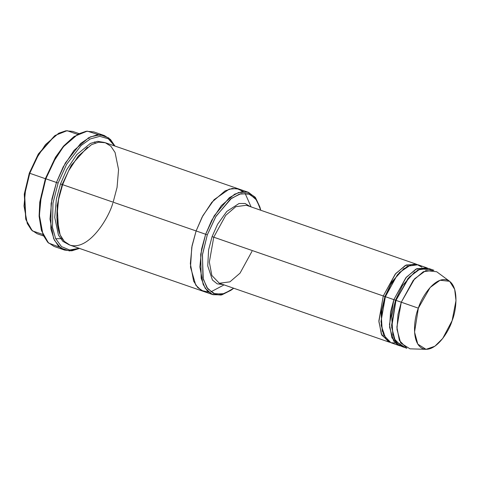 <?xml version="1.0" encoding="UTF-8"?>
<svg xmlns="http://www.w3.org/2000/svg" width="480" height="480" viewBox="0 0 480 480"><rect width="100%" height="100%" fill="white"/><g stroke="black" fill="none" stroke-linecap="round" stroke-linejoin="round"><path stroke-width="0.72" d="M251.988 251.322L240.03 273.156L229.932 281.844L219.348 283.254L211.848 275.454L209.346 262.104L213.744 237.198L212.088 236.61L208.602 249.84L207.744 265.908L212.418 280.014L217.2 283.848L223.14 284.568L217.2 283.848L212.418 280.014L207.744 265.908L208.602 249.84L212.088 236.61L217.584 224.268L226.8 211.428L239.052 203.496L245.106 203.484L250.176 206.586L245.106 203.484L239.052 203.496L226.8 211.428L217.584 224.268L212.088 236.61L384.924 296.556L391.854 281.934L404.16 268.266L391.854 281.934L384.924 296.556L383.268 295.968L378.888 321.654L381.798 335.148L389.952 342.33L388.872 342.018L381.372 334.218L378.87 320.874L383.268 295.968L395.226 274.134L405.324 265.446L415.908 264.036L416.946 264.462L406.23 264.996L395.724 273.54L383.268 295.968L213.744 237.198L209.346 262.104L211.848 275.454L219.348 283.254L388.872 342.018M74.214 136.464L63.348 146.352L55.416 157.368L45.39 178.65L45.852 178.794L56.094 157.056L64.2 145.8L74.214 136.464L87.252 131.13L98.736 134.748M58.11 183.054L66.588 164.388L81.138 145.476L90.36 138.9L99.834 136.344L108.294 138.774L114.624 145.944L108.294 138.774L99.834 136.344L90.36 138.9L81.138 145.476L66.588 164.388L58.11 183.054L52.968 203.166L52.476 227.448L55.608 238.554L61.476 246.6L69.678 250.008L79.146 248.298L69.678 250.008L61.476 246.6L55.608 238.554L52.476 227.448L52.968 203.166L58.11 183.054L56.448 182.466L58.11 183.054M114.972 146.064L108.768 137.964L100.182 134.76L90.366 136.89L80.688 143.43L65.346 162.99L56.448 182.466L63.168 166.956L74.016 150.396L88.842 137.64L96.858 134.916L104.388 135.57L110.448 139.446L114.972 146.064M207.312 234.846L215.706 216.762L230.424 199.134L239.52 194.064L248.358 193.698L255.528 198.552L260.076 207.636L260.748 210.252L256.722 200.178L249.816 194.196L240.906 193.68L231.492 198.324L216.054 216.18L207.312 234.846L202.386 255.126L203.256 279.138L207.756 288.822L215.112 294.048L224.292 293.664L233.712 288.234L231.57 289.866L222.342 294.198L213.654 293.526L206.91 287.634L202.932 277.812L202.476 254.442L207.312 234.846L205.65 234.258L207.312 234.846M260.076 207.636L255.048 197.082L247.698 192.108L238.644 192.48L229.332 197.676L214.254 215.736L205.65 234.258L211.656 220.398L221.346 205.602L234.6 194.202L241.764 191.766L248.49 192.354L255.504 197.658L259.884 207.018M55.116 135.462L38.244 154.176L29.31 173.142L29.772 173.286L38.922 153.858L55.116 135.462L67.092 130.668L77.526 134.364M78.984 133.59L72.606 131.382L65.88 130.794L58.716 133.23L45.468 144.63L35.772 159.426L29.772 173.286L45.666 178.8L29.772 173.286L25.722 188.046L24 205.974L27.282 223.494L31.428 229.968L37.128 233.73L43.506 235.944M449.616 281.292L436.692 271.752L425.862 270.57L414.642 278.754L401.28 302.208L413.238 280.374L423.336 271.692L433.92 270.282L428.622 268.446L418.038 269.856L407.946 278.538L395.982 300.372L418.356 308.178L430.152 287.478L440.058 280.248L449.616 281.292L454.68 289.32L455.994 300.57L452.118 320.646C456.336 310.848 459.666 285.138 447.336 280.056C434.676 275.91 421.218 297.882 418.356 308.178C414.138 317.982 410.808 343.692 423.138 348.774C435.792 352.92 449.256 330.948 452.118 320.646L442.734 338.442L434.85 346.248L426.03 349.332L417.81 344.136L414.546 332.076L418.356 308.178L401.28 302.208L398.01 314.424L396.966 329.28L400.668 342.942L409.974 348.828L426.03 349.332M396.81 343.086L390.888 342.714L386.052 339.216L381.216 325.56L381.972 309.738L385.386 296.7L393.864 299.64L405.822 277.806L415.92 269.118L426.504 267.708L427.542 268.134L416.826 268.668L406.32 277.212L393.864 299.64L395.52 300.228L402.45 285.606L414.756 271.944L402.45 285.606L395.52 300.228L393.864 299.64L390.546 312.12L389.586 327.294L393.642 340.98L397.956 345.024L403.428 346.248M392.862 335.1L391.704 316.296L395.52 300.228L391.704 316.296L392.862 335.1M404.364 346.974L395.232 340.878L391.656 327.234L395.982 300.372L395.52 300.228L395.982 300.372L409.206 277.074L420.318 268.824L431.142 269.736M382.266 331.428L381.108 312.624L384.924 296.556L381.108 312.624L382.266 331.428M426.504 267.708L418.026 264.774L407.442 266.184L397.35 274.866L385.386 296.7L384.924 296.556L385.386 296.7L380.988 321.606L383.49 334.956L390.99 342.756L399.468 345.69L391.968 337.896L389.466 324.546L393.864 299.64L385.386 296.7L390.636 284.874L399.414 272.532L411.12 264.696L416.97 264.468L421.932 267.198M104.388 135.57L93.792 131.898L86.262 131.238L78.246 133.968L63.42 146.724L52.572 163.284L45.852 178.794L56.448 182.466L45.852 178.794L41.322 195.312L39.396 215.376L43.068 234.978L47.706 242.226L54.084 246.438L64.68 250.11L58.302 245.904L53.664 238.656L49.992 219.048L51.918 198.984L56.448 182.466L51.126 203.478L50.85 228.786L54.36 240.15L60.768 248.07L69.552 250.944L79.488 248.418L71.85 250.812L64.68 250.11M60.498 183.936L62.154 184.524L71.262 165.276L87.426 147.234L71.262 165.276L62.154 184.524L60.498 183.936L56.382 199.044L54.744 217.41L58.434 235.08L62.892 241.362L68.928 244.704L62.892 241.362L58.434 235.08L54.744 217.41L56.382 199.044L60.498 183.936L66.666 169.77L76.692 154.692L90.348 143.424L97.644 141.33L104.382 142.446L97.644 141.33L90.348 143.424L76.692 154.692L66.666 169.77L60.498 183.936M58.578 230.454L57.12 205.674L62.154 184.524L57.12 205.674L58.578 230.454M112.812 203.208C108.558 218.526 88.542 251.19 69.72 245.028C51.39 237.474 56.346 199.242 62.616 184.674L205.65 234.258L196.116 230.952L202.116 217.092L211.812 202.296L225.06 190.896L232.224 188.46L239.13 189.108M248.49 192.354L238.956 189.048L232.224 188.46L225.06 190.896L211.812 202.296L202.116 217.092L196.116 230.952L62.616 184.674L58.566 199.428L56.844 217.362L60.126 234.882L64.272 241.356L69.972 245.118L203.472 291.396L197.772 287.64L193.626 281.16L190.344 263.64L192.066 245.712L196.116 230.952L191.766 247.302L190.5 267.174L195.774 285.132L201.402 290.478L208.56 292.134L201.402 290.472L195.774 285.132L190.5 267.174L191.766 247.302L196.116 230.952L202.872 215.676L214.116 199.668L229.188 189.15L236.82 188.502L243.402 191.616L236.82 188.496L229.188 189.15L214.116 199.668L202.872 215.676L196.116 230.952L192.066 245.712L190.344 263.64L193.626 281.16L197.772 287.634L203.646 291.456M238.956 189.042L105.456 142.764L98.724 142.176L91.566 144.618L78.312 156.018L68.622 170.814L62.616 184.674L68.58 170.886L78.198 156.15L91.356 144.726L98.484 142.212L105.21 142.68L110.892 146.25L115.074 152.49L118.56 169.608L117.066 187.392L113.16 202.194M246.384 205.272L235.8 206.682L225.708 215.364L213.744 237.198L225.708 215.364L235.8 206.682L246.384 205.272L415.908 264.036M400.548 346.002L399.468 345.69M251.1 206.904L245.034 193.212M224.064 284.886L210.828 291.882M231.036 290.238L221.82 294.87L213.006 294.702L207.306 290.94L203.16 284.466L199.878 266.946L201.6 249.018L205.65 234.258L200.7 254.334L201.168 278.274L205.242 288.336L212.148 294.372L221.052 295.056L231.57 289.866M41.352 230.1L39.132 216.432L39.75 202.332L45.39 178.65L55.59 157.086L63.69 145.962L73.68 136.848M406.884 348.264L399.384 340.464L396.882 327.12L401.28 302.208L395.982 300.372L391.584 325.278L394.086 338.628L401.586 346.428L406.884 348.264M25.728 219.066L24.276 194.286L29.31 173.142L38.418 153.888L54.582 135.846M29.772 173.286L29.31 173.142L24.318 193.956L25.914 219.702L24.654 194.61L29.772 173.286M42.834 234.432L32.37 230.892L25.914 219.702M45.852 178.794L45.39 178.65L39.792 202.002L39.108 215.91L41.538 230.736L39.438 216.87L40.128 202.656L45.852 178.794M59.736 247.26L48.492 243.006L41.538 230.736M94.338 141.912L95.28 143.004M62.13 238.638L55.686 238.734M213.006 294.702L203.472 291.396M89.136 138.474L87.948 138.132"/></g></svg>

